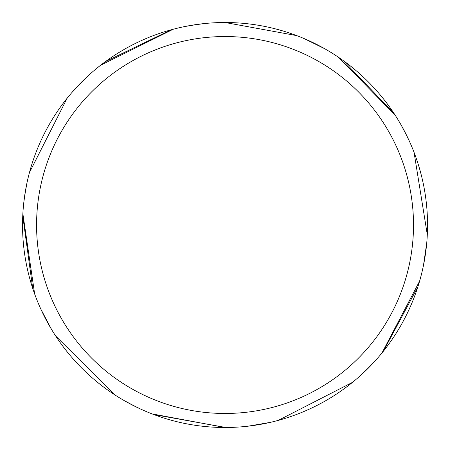 <?xml version="1.0" encoding="UTF-8"?>
<svg xmlns="http://www.w3.org/2000/svg" width="450" height="450" viewBox="0 0 450 450"><rect width="100%" height="100%" fill="white"/><g stroke="black" fill="none" stroke-linecap="round" stroke-linejoin="round"><path stroke-width="0.67" d="M225.045 22.506A202.5 202.5 0 0 1 427.539 225A202.5 202.5 0 0 1 225.045 427.5A202.5 202.5 0 0 1 22.545 225A202.5 202.5 0 0 1 225.045 22.506M225.045 36.534A188.466 188.466 0 0 1 413.511 225A188.466 188.466 0 0 1 225.045 413.471A188.466 188.466 0 0 1 36.574 225A188.466 188.466 0 0 1 225.045 36.534M225.855 427.494L153.816 414.557M136.451 407.093L124.301 400.657M48.004 323.297L41.147 309.786M34.644 293.94L22.86 213.677M23.906 201.555L25.841 188.612M29.464 172.53L67.151 98.207M72.371 91.974L88.172 75.763M319.522 45.894L323.044 47.801M407.447 137.059L409.365 141.148M262.001 424.097L249.699 425.993M231.812 427.387L225.045 427.5L152.055 413.887M140.839 409.162L129.257 403.414M115.206 395.123L55.727 336.071M51.441 329.248L40.871 309.184M425.818 251.37L423.816 263.661M417.881 286.796L383.316 351.315M370.845 365.524L360.973 375.092M263.801 423.754L248.833 426.094M424.575 259.509L423.855 263.447M365.046 371.301L361.749 374.389M214.284 22.787L225.039 22.5L296.752 35.623M304.318 38.666L324.636 48.684M312.165 42.204L323.235 47.902M343.406 60.699L394.082 113.507M403.746 129.757L409.793 142.104M426.049 249.542L423.652 264.499M419.603 281.132L381.983 352.963M374.017 362.154L364.871 371.469M352.519 382.337L278.274 420.379M270.399 422.353L248.079 426.184M253.879 425.436L249.913 425.964M310.5 41.417L323.983 48.319M338.546 57.307L395.224 115.262M401.507 125.674L407.531 137.233M414.051 152.325L427.303 234.737M426.752 242.831L423.501 265.247M83.903 79.796L86.799 77.034M197.769 24.345L202.247 23.788M47.115 321.677L41.507 310.562M32.709 288.349L22.753 215.837M24.486 197.016L26.848 183.471M76.854 86.996L87.587 76.303M100.626 65.233L173.199 29.25M185.091 26.482L198.017 24.311M43.329 314.364L41.597 310.753M25.785 188.933L26.634 184.5M129.167 403.363L125.212 401.181M78.114 85.652L86.957 76.888M105.356 61.656L171.242 29.779M189.681 25.616L203.293 23.676"/></g></svg>

